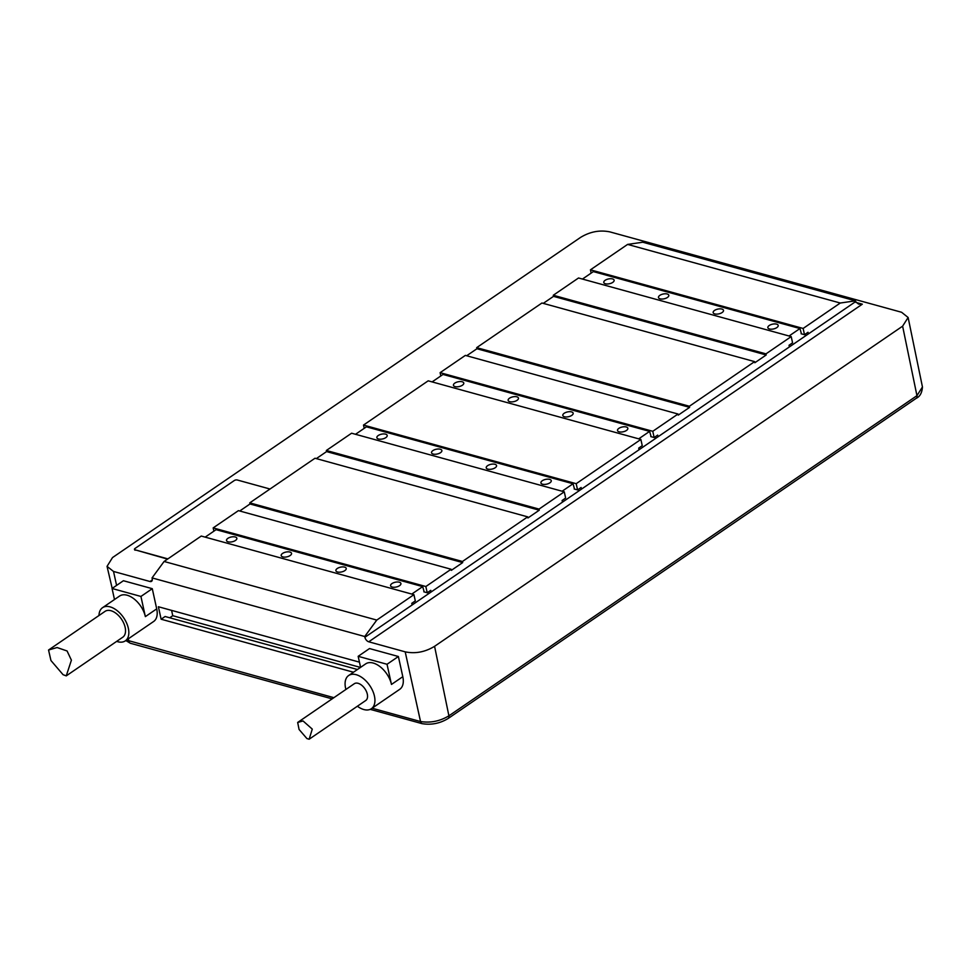 <?xml version="1.0" encoding="UTF-8"?>
<svg xmlns="http://www.w3.org/2000/svg" width="971" height="971" viewBox="0 0 971 971"><rect width="100%" height="100%" fill="white"/><g stroke="black" fill="none" stroke-linecap="round" stroke-linejoin="round"><path stroke-width="1.46" d="M908.14 317.578L922.45 386.968L916.952 395.67L448.905 715.821C439.96 721.21 430.517 723.116 420.552 721.538L413.306 688.718L420.528 721.55A4.236 2.828 105.4 0 0 421.329 723.152L420.552 721.538M364.89 637.292A4.236 2.476 55.6 0 0 368.737 641.795L405.198 651.844C415.272 653.932 425.067 652.087 434.571 646.322L902.617 326.171L908.116 317.493L901.61 312.274L609.934 231.899C599.86 229.811 590.065 231.644 580.561 237.41L112.515 557.572L107.041 566.36L113.522 571.458L149.983 581.508A4.236 2.476 55.6 0 0 151.561 581.326A4.236 2.476 55.6 0 0 152.216 578.667L152.046 577.903L364.72 636.515L364.89 637.292L855.633 301.605L858.498 304.069L862.321 304.178L855.985 302.43M128.33 638.797L128.852 641.163A4.236 2.828 105.4 0 0 129.653 642.766A4.236 2.828 105.4 0 0 130.466 643.288A4.236 2.828 105.4 0 0 130.563 643.312A4.236 2.828 105.4 0 0 130.879 643.372M113.522 571.458L116.593 585.392M333.89 697.676L126.461 640.071M413.306 688.718L405.198 651.844M114.493 599.532L112.066 588.487L123.414 580.731L152.277 588.681L156.707 608.866A20.112 11.749 55.6 0 1 153.636 621.489L125.271 640.896A20.112 11.749 55.6 0 1 116.678 641.382M360.593 667.356L358.165 656.311L369.514 648.555L398.377 656.505L402.807 676.69A20.112 11.749 55.6 0 1 399.736 689.313L371.371 708.721A20.112 11.749 55.6 0 1 357.389 706.233M359.452 662.149L158.382 606.741L161.125 619.219L353.468 672.223M171.588 610.383L172.753 615.699L169.719 617.774M357.437 669.505L165.094 616.5L161.125 619.219M562.464 502.141L562.1 500.49L565.644 498.062L564.272 491.824L539.026 509.095L539.269 510.2L527.933 517.956L527.69 516.863L462.439 561.481L462.682 562.585L451.333 570.353L451.09 569.249L425.844 586.52L427.216 592.759L430.772 590.332L431.124 591.982M803.126 328.453L590.441 269.829L627.606 244.413L642.778 242.216L855.463 300.828L840.279 303.025L803.126 328.453L804.498 334.692L808.042 332.264L808.406 333.915M590.441 269.829L591.157 273.106M650.764 436.598L654.151 437.52L652.779 431.294L678.025 414.022L678.268 415.115L689.616 407.359L689.374 406.254L754.613 361.625L754.855 362.729L766.204 354.973L765.961 353.869L553.288 295.257L578.534 277.985L791.207 336.597L792.579 342.836L789.035 345.263L789.399 346.914M553.288 295.257L553.519 296.349L543.25 303.377M689.374 406.254L476.688 347.642L541.939 303.013L754.613 361.625M476.688 347.642L476.931 348.747L466.663 355.762M652.779 431.294L440.106 372.67L465.352 355.398L678.025 414.022M440.106 372.67L440.822 375.947M574.177 488.983L577.563 489.918L576.191 483.679L363.506 425.067L428.187 380.826L640.872 439.438L642.244 445.677L638.7 448.104L639.052 449.755M363.506 425.067L364.234 428.332M539.026 509.095L326.353 450.483L351.599 433.212L564.272 491.824M326.353 450.483L326.596 451.588L316.328 458.603M462.439 561.481L249.765 502.869L315.005 458.239L527.69 516.863M249.765 502.869L250.008 503.973L239.728 511.001M425.844 586.52L213.171 527.896L238.417 510.637L451.09 569.249M213.171 527.896L213.887 531.173M152.046 577.903L164.099 561.469L201.252 536.053L413.937 594.665L415.309 600.903L411.765 603.331L412.129 604.982M167.534 559.114L135.127 549.841L167.886 558.871M134.556 549.501A2.112 0.971 -12.4 0 0 134.556 549.695A2.112 0.971 -12.4 0 0 135.2 550.205M422.555 723.747L422.591 723.735A4.236 2.828 -74.6 0 1 422.361 723.723A4.236 2.828 -74.6 0 1 422.239 723.698A4.236 2.828 -74.6 0 1 421.329 723.152M164.099 561.469L376.772 620.081L364.72 636.515M376.772 620.081L413.937 594.665M577.563 489.918L581.107 487.491L581.471 489.141M576.191 483.679L640.872 439.438M654.151 437.52L657.695 435.105L658.059 436.756M765.961 353.869L791.207 336.597M855.463 300.828L855.633 301.605M627.606 244.413L840.279 303.025M638.712 438.843L649.623 431.379L443.019 374.442L432.107 381.906M655.291 438.637L654.94 436.986M411.777 594.07L422.688 586.605L216.084 529.668L205.172 537.133M423.829 591.825L427.216 592.759M428.369 593.876L428.005 592.225M422.688 586.605L424.181 591.922M399.287 582.199A5.292 2.44 -12.4 0 0 393.437 582.794A5.292 2.44 -12.4 0 0 390.573 585.768A5.292 2.44 -12.4 0 0 392.199 587.054A5.292 2.44 -12.4 0 0 398.061 586.46A5.292 2.44 -12.4 0 0 400.914 583.486A5.292 2.44 -12.4 0 0 399.287 582.199M344.608 567.125A5.292 2.44 -12.4 0 0 338.745 567.719A5.292 2.44 -12.4 0 0 335.893 570.693A5.292 2.44 -12.4 0 0 337.507 571.98A5.292 2.44 -12.4 0 0 343.37 571.385A5.292 2.44 -12.4 0 0 346.222 568.411A5.292 2.44 -12.4 0 0 344.608 567.125M289.916 552.05A5.292 2.44 -12.4 0 0 284.054 552.645A5.292 2.44 -12.4 0 0 281.202 555.618A5.292 2.44 -12.4 0 0 282.828 556.905A5.292 2.44 -12.4 0 0 288.678 556.31A5.292 2.44 -12.4 0 0 291.543 553.349A5.292 2.44 -12.4 0 0 289.916 552.05M235.225 536.987A5.292 2.44 -12.4 0 0 229.374 537.57A5.292 2.44 -12.4 0 0 226.51 540.544A5.292 2.44 -12.4 0 0 228.136 541.83A5.292 2.44 -12.4 0 0 233.987 541.235A5.292 2.44 -12.4 0 0 236.851 538.274A5.292 2.44 -12.4 0 0 235.225 536.987M172.753 615.699L360.472 667.429M562.124 491.229L573.036 483.764L366.431 426.827L355.52 434.292M574.529 489.081L573.036 483.764M578.704 491.035L578.34 489.384M549.635 479.358A5.292 2.44 -12.4 0 0 543.784 479.953A5.292 2.44 -12.4 0 0 540.92 482.927A5.292 2.44 -12.4 0 0 542.546 484.213A5.292 2.44 -12.4 0 0 548.397 483.619A5.292 2.44 -12.4 0 0 551.261 480.645A5.292 2.44 -12.4 0 0 549.635 479.358M494.943 464.284A5.292 2.44 -12.4 0 0 489.093 464.878A5.292 2.44 -12.4 0 0 486.228 467.852A5.292 2.44 -12.4 0 0 487.855 469.139A5.292 2.44 -12.4 0 0 493.705 468.544A5.292 2.44 -12.4 0 0 496.569 465.582A5.292 2.44 -12.4 0 0 494.943 464.284M440.251 449.221A5.292 2.44 -12.4 0 0 434.401 449.804A5.292 2.44 -12.4 0 0 431.537 452.777A5.292 2.44 -12.4 0 0 433.163 454.064A5.292 2.44 -12.4 0 0 439.013 453.469A5.292 2.44 -12.4 0 0 441.878 450.508A5.292 2.44 -12.4 0 0 440.251 449.221M385.572 434.146A5.292 2.44 -12.4 0 0 379.71 434.741A5.292 2.44 -12.4 0 0 376.857 437.703A5.292 2.44 -12.4 0 0 378.472 439.001A5.292 2.44 -12.4 0 0 384.334 438.407A5.292 2.44 -12.4 0 0 387.186 435.433A5.292 2.44 -12.4 0 0 385.572 434.146M801.111 333.757L804.498 334.692M789.047 336.002L799.958 328.538L593.354 271.601L582.442 279.065M801.463 333.854L799.958 328.538M805.639 335.808L805.275 334.158M776.569 324.132A5.292 2.44 -12.4 0 0 770.719 324.727A5.292 2.44 -12.4 0 0 767.855 327.7A5.292 2.44 -12.4 0 0 769.481 328.987A5.292 2.44 -12.4 0 0 775.331 328.392A5.292 2.44 -12.4 0 0 778.196 325.419A5.292 2.44 -12.4 0 0 776.569 324.132M721.878 309.057A5.292 2.44 -12.4 0 0 716.028 309.652A5.292 2.44 -12.4 0 0 713.163 312.626A5.292 2.44 -12.4 0 0 714.79 313.912A5.292 2.44 -12.4 0 0 720.64 313.317A5.292 2.44 -12.4 0 0 723.504 310.356A5.292 2.44 -12.4 0 0 721.878 309.057M667.186 293.995A5.292 2.44 -12.4 0 0 661.336 294.577A5.292 2.44 -12.4 0 0 658.472 297.551A5.292 2.44 -12.4 0 0 660.098 298.837A5.292 2.44 -12.4 0 0 665.948 298.243A5.292 2.44 -12.4 0 0 668.813 295.281A5.292 2.44 -12.4 0 0 667.186 293.995M612.495 278.92A5.292 2.44 -12.4 0 0 606.644 279.514A5.292 2.44 -12.4 0 0 603.78 282.476A5.292 2.44 -12.4 0 0 605.406 283.763A5.292 2.44 -12.4 0 0 611.257 283.18A5.292 2.44 -12.4 0 0 614.121 280.206A5.292 2.44 -12.4 0 0 612.495 278.92M649.623 431.379L651.116 436.683M626.222 426.973A5.292 2.44 -12.4 0 0 620.372 427.568A5.292 2.44 -12.4 0 0 617.507 430.529A5.292 2.44 -12.4 0 0 619.134 431.828A5.292 2.44 -12.4 0 0 624.984 431.233A5.292 2.44 -12.4 0 0 627.849 428.26A5.292 2.44 -12.4 0 0 626.222 426.973M571.531 411.898A5.292 2.44 -12.4 0 0 565.68 412.493A5.292 2.44 -12.4 0 0 562.816 415.467A5.292 2.44 -12.4 0 0 564.442 416.753A5.292 2.44 -12.4 0 0 570.293 416.158A5.292 2.44 -12.4 0 0 573.157 413.185A5.292 2.44 -12.4 0 0 571.531 411.898M516.851 396.823A5.292 2.44 -12.4 0 0 510.989 397.418A5.292 2.44 -12.4 0 0 508.136 400.392A5.292 2.44 -12.4 0 0 509.751 401.678A5.292 2.44 -12.4 0 0 515.613 401.084A5.292 2.44 -12.4 0 0 518.465 398.122A5.292 2.44 -12.4 0 0 516.851 396.823M462.16 381.761A5.292 2.44 -12.4 0 0 456.297 382.343A5.292 2.44 -12.4 0 0 453.445 385.317A5.292 2.44 -12.4 0 0 455.059 386.604A5.292 2.44 -12.4 0 0 460.922 386.009A5.292 2.44 -12.4 0 0 463.786 383.047A5.292 2.44 -12.4 0 0 462.16 381.761M462.682 562.585L250.008 503.973M539.269 510.2L326.596 451.588M689.616 407.359L476.931 348.747M766.204 354.973L553.519 296.349M270.011 489.02L237.24 479.99A2.112 0.971 -12.4 0 0 234.302 480.536L135.018 548.457A2.112 0.971 -12.4 0 0 134.471 549.331A2.112 0.971 -12.4 0 0 135.127 549.841M98.981 615.517A20.112 11.749 55.6 0 1 102.55 607.688A20.112 11.749 55.6 0 1 117.224 610.71A20.112 11.749 55.6 0 1 128.342 628.273A20.112 11.749 55.6 0 1 125.271 640.896M152.277 588.681L140.929 596.449L145.359 616.621L156.707 608.866M112.066 588.487L140.929 596.449M102.55 607.688L119.579 596.048A20.112 11.749 55.6 0 1 134.241 599.058A20.112 11.749 55.6 0 1 145.359 616.621M66.331 675.816L122.759 637.219A15.67 9.152 -124.4 0 0 123.754 623.212A15.67 9.152 -124.4 0 0 110.925 610.71A15.67 9.152 -124.4 0 0 105.062 611.354L48.696 649.927M63.066 674.687L50.953 660.535L48.55 650.012L57.095 647.536L67.084 650.983L71.405 660.183L66.246 675.877L63.066 674.687M345.907 689.459A20.112 11.749 55.6 0 1 345.579 688.136A20.112 11.749 55.6 0 1 348.662 675.513A20.112 11.749 55.6 0 1 363.324 678.535A20.112 11.749 55.6 0 1 374.442 696.098A20.112 11.749 55.6 0 1 371.371 708.721M398.377 656.505L387.028 664.273L391.471 684.446L402.807 676.69M358.165 656.311L387.028 664.273M348.662 675.513L365.679 663.873A20.112 11.749 55.6 0 1 380.341 666.883A20.112 11.749 55.6 0 1 391.471 684.446M309.142 739.222L365.751 700.504A10.159 5.935 -124.4 0 0 366.395 691.413A10.159 5.935 -124.4 0 0 358.081 683.305A10.159 5.935 -124.4 0 0 354.281 683.73L297.672 722.448L303.049 720.955L312.274 729.112L309.142 739.222L306.921 738.567L299.068 729.464L297.672 722.448M922.45 386.956C922.037 392.757 919.986 396.52 916.296 398.268A4.236 2.476 -124.4 0 0 916.952 395.67L902.617 326.171M372.111 708.211L420.528 721.55M152.301 579.918L149.983 581.508M368.737 641.795L862.321 304.178M434.571 646.322L448.905 715.821A4.236 2.476 -124.4 0 1 448.25 718.419L448.25 718.419C440.154 723.383 431.525 725.143 422.373 723.698M107.077 566.494L112.187 588.402M125.793 640.532L130.102 643.118M422.239 723.698L370.206 709.352M332.143 698.865L130.563 643.312M916.296 398.268L448.25 718.419"/></g></svg>
